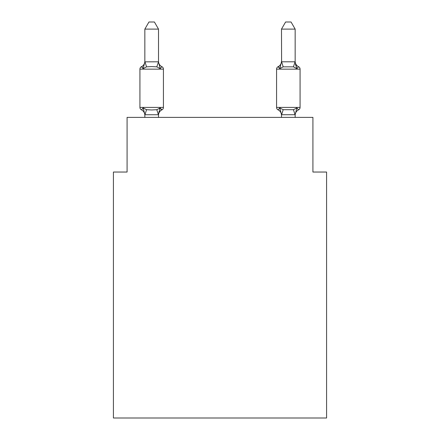 <?xml version="1.0" encoding="UTF-8"?>
<svg xmlns="http://www.w3.org/2000/svg" width="440" height="440" viewBox="0 0 440 440"><rect width="100%" height="100%" fill="white"/><g stroke="black" fill="none" stroke-linecap="round" stroke-linejoin="round"><path stroke-width="0.66" d="M326.584 418L326.584 172.04L312.917 172.04L312.917 117.381L127.083 117.381L127.083 172.04L113.416 172.04L113.416 418L326.584 418M159.406 108.851L160.215 107.938L158.4 114.741L144.953 114.741L143.138 107.938L141.46 109.863A2.734 2.734 0 0 1 139.925 107.404A2.734 2.734 0 0 0 141.46 109.863L143.138 107.938L141.46 109.863A2.734 2.734 0 0 1 139.925 107.404A2.734 2.734 0 0 0 141.46 109.863L143.138 107.938L141.46 109.863A2.734 2.734 0 0 1 139.925 107.404A2.734 2.734 0 0 0 141.46 109.863L143.138 107.938L141.46 109.863A2.734 2.734 0 0 1 139.925 107.404A2.734 2.734 0 0 0 141.46 109.863L143.138 107.938L141.46 109.863A2.734 2.734 0 0 1 139.925 107.404A2.734 2.734 0 0 0 141.46 109.863L143.138 107.938L141.46 109.863A2.734 2.734 0 0 1 139.925 107.404A2.734 2.734 0 0 0 141.46 109.863L143.138 107.938L141.46 109.863A2.734 2.734 0 0 1 139.925 107.404A2.734 2.734 0 0 0 141.46 109.863L143.138 107.938L141.46 109.863A2.734 2.734 0 0 1 139.925 107.404A2.734 2.734 0 0 0 141.46 109.863L143.138 107.938L141.46 109.863A2.734 2.734 0 0 1 139.925 107.404A2.734 2.734 0 0 0 141.46 109.863L143.138 107.938L141.46 109.863A2.734 2.734 0 0 1 139.925 107.404A2.734 2.734 0 0 0 141.46 109.863L143.138 107.938L141.46 109.863A2.734 2.734 0 0 1 139.925 107.404A2.734 2.734 0 0 0 141.46 109.863L143.138 107.938L141.46 109.863A2.734 2.734 0 0 1 139.925 107.404A2.734 2.734 0 0 0 141.46 109.863L143.138 107.938L141.46 109.863A2.734 2.734 0 0 1 139.925 107.404A2.734 2.734 0 0 0 141.46 109.863L143.138 107.938L141.46 109.863A2.734 2.734 0 0 1 139.925 107.404A2.734 2.734 0 0 0 141.46 109.863L143.138 107.938L141.46 109.863A2.734 2.734 0 0 1 139.925 107.404A2.734 2.734 0 0 0 141.46 109.863L143.138 107.938L141.46 109.863A2.734 2.734 0 0 1 139.925 107.404A2.734 2.734 0 0 0 141.46 109.863L143.138 107.938L141.46 109.863A2.734 2.734 0 0 1 139.925 107.404A2.734 2.734 0 0 0 141.46 109.863L143.138 107.938L141.46 109.863A2.734 2.734 0 0 1 139.925 107.404A2.734 2.734 0 0 0 141.46 109.863L143.138 107.938L141.46 109.863A2.734 2.734 0 0 1 139.925 107.404A2.734 2.734 0 0 0 141.46 109.863L143.138 107.938L141.46 109.863A2.734 2.734 0 0 1 139.925 107.404A2.734 2.734 0 0 0 141.46 109.863L143.138 107.938L141.46 109.863A2.734 2.734 0 0 1 139.925 107.404A2.734 2.734 0 0 0 141.46 109.863L143.138 107.938L141.46 109.863A2.734 2.734 0 0 1 139.925 107.404A2.734 2.734 0 0 0 141.46 109.863L143.138 107.938L141.46 109.863A2.734 2.734 0 0 1 139.925 107.404A2.734 2.734 0 0 0 141.46 109.863L143.138 107.938L141.46 109.863A2.734 2.734 0 0 1 139.925 107.404A2.734 2.734 0 0 0 141.46 109.863L143.138 107.938L141.46 109.863A2.734 2.734 0 0 1 139.925 107.404A2.734 2.734 0 0 0 141.46 109.863L143.138 107.938L141.46 109.863A2.734 2.734 0 0 1 139.925 107.404A2.734 2.734 0 0 0 141.46 109.863L143.138 107.938L141.46 109.863A2.734 2.734 0 0 1 139.925 107.404A2.734 2.734 0 0 0 141.46 109.863L143.138 107.938L141.46 109.863A2.734 2.734 0 0 1 139.925 107.404A2.734 2.734 0 0 0 141.46 109.863L143.138 107.938L141.46 109.863A2.734 2.734 0 0 1 139.925 107.404A2.734 2.734 0 0 0 141.46 109.863L143.138 107.938L141.46 109.863A2.734 2.734 0 0 1 139.925 107.404A2.734 2.734 0 0 0 141.46 109.863L143.138 107.938L141.46 109.863A2.734 2.734 0 0 1 139.925 107.404A2.734 2.734 0 0 0 141.46 109.863L143.138 107.938L141.46 109.863A2.734 2.734 0 0 1 139.925 107.404A2.734 2.734 0 0 0 141.46 109.863L143.138 107.938L141.46 109.863A2.734 2.734 0 0 1 139.925 107.404A2.734 2.734 0 0 0 141.46 109.863L143.138 107.938L141.46 109.863A2.734 2.734 0 0 1 139.925 107.404A2.734 2.734 0 0 0 141.46 109.863L143.138 107.938L141.46 109.863A2.734 2.734 0 0 1 139.925 107.404A2.734 2.734 0 0 0 141.46 109.863L143.138 107.938L141.46 109.863A2.734 2.734 0 0 1 139.925 107.404A2.734 2.734 0 0 0 141.46 109.863L143.138 107.938L141.46 109.863A2.734 2.734 0 0 1 139.925 107.404A2.734 2.734 0 0 0 141.46 109.863L143.138 107.938L146.553 109.698L151.679 109.972L156.805 109.698L160.215 107.938L161.893 109.863A2.734 2.734 0 0 0 163.427 107.404A2.734 2.734 0 0 1 161.893 109.863L161.112 109.489L161.893 109.863A2.734 2.734 0 0 0 163.427 107.404A2.734 2.734 0 0 1 161.893 109.863A2.734 2.734 0 0 0 163.427 107.404A2.734 2.734 0 0 1 161.893 109.863L161.112 109.489L161.893 109.863A2.734 2.734 0 0 0 163.427 107.404A2.734 2.734 0 0 1 161.893 109.863A2.734 2.734 0 0 0 163.427 107.404A2.734 2.734 0 0 1 161.893 109.863L161.112 109.489L161.893 109.863A2.734 2.734 0 0 0 163.427 107.404A2.734 2.734 0 0 1 161.893 109.863A2.734 2.734 0 0 0 163.427 107.404A2.734 2.734 0 0 1 161.893 109.863L161.112 109.489L161.893 109.863A2.734 2.734 0 0 0 163.427 107.404A2.734 2.734 0 0 1 161.893 109.863A2.734 2.734 0 0 0 163.427 107.404A2.734 2.734 0 0 1 161.893 109.863L161.112 109.489L161.893 109.863A2.734 2.734 0 0 0 163.427 107.404A2.734 2.734 0 0 1 161.893 109.863L160.215 107.938L161.893 109.863A2.734 2.734 0 0 0 163.427 107.404A2.734 2.734 0 0 1 161.893 109.863A2.734 2.734 0 0 0 163.427 107.404A2.734 2.734 0 0 1 161.893 109.863L161.112 109.489L161.893 109.863A2.734 2.734 0 0 0 163.427 107.404A2.734 2.734 0 0 1 161.893 109.863A2.734 2.734 0 0 0 163.427 107.404A2.734 2.734 0 0 1 161.893 109.863L161.112 109.489L161.893 109.863A2.734 2.734 0 0 0 163.427 107.404A2.734 2.734 0 0 1 161.893 109.863A2.734 2.734 0 0 0 163.427 107.404A2.734 2.734 0 0 1 161.893 109.863L161.112 109.489L161.893 109.863A2.734 2.734 0 0 0 163.427 107.404A2.734 2.734 0 0 1 161.893 109.863A2.734 2.734 0 0 0 163.427 107.404A2.734 2.734 0 0 1 161.893 109.863L161.112 109.489L161.893 109.863A2.734 2.734 0 0 0 163.427 107.404A2.734 2.734 0 0 1 161.893 109.863A2.734 2.734 0 0 0 163.427 107.404A2.734 2.734 0 0 1 161.893 109.863L161.112 109.489L161.893 109.863A2.734 2.734 0 0 0 163.427 107.404A2.734 2.734 0 0 1 161.893 109.863A2.734 2.734 0 0 0 163.427 107.404A2.734 2.734 0 0 1 161.893 109.863L161.112 109.489L161.893 109.863A2.734 2.734 0 0 0 163.427 107.404A2.734 2.734 0 0 1 161.893 109.863A2.734 2.734 0 0 0 163.427 107.404A2.734 2.734 0 0 1 161.893 109.863L161.112 109.489L161.893 109.863A2.734 2.734 0 0 0 163.427 107.404A2.734 2.734 0 0 1 161.893 109.863A2.734 2.734 0 0 0 163.427 107.404A2.734 2.734 0 0 1 161.893 109.863L161.112 109.489L161.893 109.863A2.734 2.734 0 0 0 163.427 107.404A2.734 2.734 0 0 1 161.893 109.863A2.734 2.734 0 0 0 163.427 107.404A2.734 2.734 0 0 1 161.893 109.863L161.112 109.489L161.893 109.863A2.734 2.734 0 0 0 163.427 107.404A2.734 2.734 0 0 1 161.893 109.863A2.734 2.734 0 0 0 163.427 107.404A2.734 2.734 0 0 1 161.893 109.863L161.112 109.489L161.893 109.863A2.734 2.734 0 0 0 163.427 107.404A2.734 2.734 0 0 1 161.893 109.863A2.734 2.734 0 0 0 163.427 107.404A2.734 2.734 0 0 1 161.893 109.863L161.112 109.489L161.893 109.863A2.734 2.734 0 0 0 163.427 107.404A2.734 2.734 0 0 1 161.893 109.863A2.734 2.734 0 0 0 163.427 107.404A2.734 2.734 0 0 1 161.893 109.863L161.112 109.489L161.893 109.863A2.734 2.734 0 0 0 163.427 107.404A2.734 2.734 0 0 1 161.893 109.863A2.734 2.734 0 0 0 163.427 107.404A2.734 2.734 0 0 1 161.893 109.863L161.112 109.489M158.51 29.106L144.843 29.106L148.946 22L154.407 22L158.51 29.106L158.51 62.084L160.215 68.607L161.893 66.688L160.215 68.607L156.805 66.847L151.679 66.578L146.553 66.847L143.138 68.607L141.46 66.688A2.734 2.734 0 0 0 139.925 69.141A2.734 2.734 0 0 1 141.46 66.688L142.241 67.062L141.46 66.688A2.734 2.734 0 0 0 139.925 69.141L139.925 107.404L163.427 107.404A2.734 2.734 0 0 1 161.893 109.863A2.734 2.734 0 0 0 163.427 107.404L163.427 69.141A2.734 2.734 0 0 0 161.893 66.688A2.734 2.734 0 0 1 163.427 69.141A2.734 2.734 0 0 0 161.893 66.688L160.215 68.607L161.893 66.688A2.734 2.734 0 0 1 163.427 69.141A2.734 2.734 0 0 0 161.893 66.688L160.215 68.607L161.893 66.688A2.734 2.734 0 0 1 163.427 69.141A2.734 2.734 0 0 0 161.893 66.688L160.215 68.607L161.893 66.688A2.734 2.734 0 0 1 163.427 69.141A2.734 2.734 0 0 0 161.893 66.688L160.215 68.607L161.893 66.688A2.734 2.734 0 0 1 163.427 69.141A2.734 2.734 0 0 0 161.893 66.688L160.215 68.607L161.893 66.688A2.734 2.734 0 0 1 163.427 69.141A2.734 2.734 0 0 0 161.893 66.688L160.215 68.607L161.893 66.688A2.734 2.734 0 0 1 163.427 69.141A2.734 2.734 0 0 0 161.893 66.688L160.215 68.607L161.893 66.688A2.734 2.734 0 0 1 163.427 69.141A2.734 2.734 0 0 0 161.893 66.688L160.215 68.607L161.893 66.688A2.734 2.734 0 0 1 163.427 69.141A2.734 2.734 0 0 0 161.893 66.688L160.215 68.607L161.893 66.688A2.734 2.734 0 0 1 163.427 69.141A2.734 2.734 0 0 0 161.893 66.688L160.215 68.607L161.893 66.688A2.734 2.734 0 0 1 163.427 69.141A2.734 2.734 0 0 0 161.893 66.688L160.215 68.607L161.893 66.688A2.734 2.734 0 0 1 163.427 69.141A2.734 2.734 0 0 0 161.893 66.688L160.215 68.607L161.893 66.688A2.734 2.734 0 0 1 163.427 69.141A2.734 2.734 0 0 0 161.893 66.688L160.215 68.607L161.893 66.688A2.734 2.734 0 0 1 163.427 69.141A2.734 2.734 0 0 0 161.893 66.688L160.215 68.607L161.893 66.688A2.734 2.734 0 0 1 163.427 69.141A2.734 2.734 0 0 0 161.893 66.688L160.215 68.607L161.893 66.688A2.734 2.734 0 0 1 163.427 69.141A2.734 2.734 0 0 0 161.893 66.688L160.215 68.607L161.893 66.688A2.734 2.734 0 0 1 163.427 69.141A2.734 2.734 0 0 0 161.893 66.688L160.215 68.607L161.893 66.688A2.734 2.734 0 0 1 163.427 69.141A2.734 2.734 0 0 0 161.893 66.688L160.215 68.607L161.893 66.688A2.734 2.734 0 0 1 163.427 69.141A2.734 2.734 0 0 0 161.893 66.688L160.215 68.607L161.893 66.688A2.734 2.734 0 0 1 163.427 69.141A2.734 2.734 0 0 0 161.893 66.688L160.215 68.607L161.893 66.688A2.734 2.734 0 0 1 163.427 69.141A2.734 2.734 0 0 0 161.893 66.688L160.215 68.607L161.893 66.688A2.734 2.734 0 0 1 163.427 69.141A2.734 2.734 0 0 0 161.893 66.688L160.215 68.607L161.893 66.688A2.734 2.734 0 0 1 163.427 69.141A2.734 2.734 0 0 0 161.893 66.688L160.215 68.607L161.893 66.688A2.734 2.734 0 0 1 163.427 69.141A2.734 2.734 0 0 0 161.893 66.688L160.215 68.607L161.893 66.688A2.734 2.734 0 0 1 163.427 69.141A2.734 2.734 0 0 0 161.893 66.688L160.215 68.607L161.893 66.688A2.734 2.734 0 0 1 163.427 69.141A2.734 2.734 0 0 0 161.893 66.688L160.215 68.607L161.893 66.688A2.734 2.734 0 0 1 163.427 69.141A2.734 2.734 0 0 0 161.893 66.688L160.215 68.607L161.893 66.688A2.734 2.734 0 0 1 163.427 69.141A2.734 2.734 0 0 0 161.893 66.688L160.215 68.607L161.893 66.688A2.734 2.734 0 0 1 163.427 69.141A2.734 2.734 0 0 0 161.893 66.688L160.215 68.607L161.893 66.688A2.734 2.734 0 0 1 163.427 69.141A2.734 2.734 0 0 0 161.893 66.688L160.215 68.607L161.893 66.688A2.734 2.734 0 0 1 163.427 69.141A2.734 2.734 0 0 0 161.893 66.688L160.215 68.607L161.893 66.688A2.734 2.734 0 0 1 163.427 69.141A2.734 2.734 0 0 0 161.893 66.688L160.215 68.607L161.893 66.688A2.734 2.734 0 0 1 163.427 69.141A2.734 2.734 0 0 0 161.893 66.688L160.215 68.607L161.893 66.688A2.734 2.734 0 0 1 163.427 69.141A2.734 2.734 0 0 0 161.893 66.688L160.215 68.607L161.893 66.688A2.734 2.734 0 0 1 163.427 69.141A2.734 2.734 0 0 0 161.893 66.688L160.215 68.607L161.893 66.688A2.734 2.734 0 0 1 163.427 69.141A2.734 2.734 0 0 0 161.893 66.688L160.215 68.607L161.893 66.688A2.734 2.734 0 0 1 163.427 69.141L139.925 69.141A2.734 2.734 0 0 1 141.46 66.688L142.241 67.062L141.46 66.688A2.734 2.734 0 0 0 139.925 69.141A2.734 2.734 0 0 1 141.46 66.688L142.241 67.062L141.46 66.688A2.734 2.734 0 0 0 139.925 69.141A2.734 2.734 0 0 1 141.46 66.688L142.241 67.062L141.46 66.688A2.734 2.734 0 0 0 139.925 69.141A2.734 2.734 0 0 1 141.46 66.688L142.241 67.062L141.46 66.688A2.734 2.734 0 0 0 139.925 69.141A2.734 2.734 0 0 1 141.46 66.688L142.241 67.062L141.46 66.688A2.734 2.734 0 0 0 139.925 69.141A2.734 2.734 0 0 1 141.46 66.688L142.241 67.062L141.46 66.688A2.734 2.734 0 0 0 139.925 69.141A2.734 2.734 0 0 1 141.46 66.688L142.241 67.062L141.46 66.688A2.734 2.734 0 0 0 139.925 69.141A2.734 2.734 0 0 1 141.46 66.688L142.241 67.062L141.46 66.688A2.734 2.734 0 0 0 139.925 69.141A2.734 2.734 0 0 1 141.46 66.688L142.241 67.062L141.46 66.688A2.734 2.734 0 0 0 139.925 69.141A2.734 2.734 0 0 1 141.46 66.688L142.241 67.062L141.46 66.688A2.734 2.734 0 0 0 139.925 69.141A2.734 2.734 0 0 1 141.46 66.688L142.241 67.062L141.46 66.688A2.734 2.734 0 0 0 139.925 69.141A2.734 2.734 0 0 1 141.46 66.688L142.241 67.062L141.46 66.688A2.734 2.734 0 0 0 139.925 69.141A2.734 2.734 0 0 1 141.46 66.688L142.241 67.062L141.46 66.688A2.734 2.734 0 0 0 139.925 69.141A2.734 2.734 0 0 1 141.46 66.688L142.241 67.062L141.46 66.688A2.734 2.734 0 0 0 139.925 69.141A2.734 2.734 0 0 1 141.46 66.688L142.241 67.062L141.46 66.688A2.734 2.734 0 0 0 139.925 69.141A2.734 2.734 0 0 1 141.46 66.688L142.241 67.062L141.46 66.688A2.734 2.734 0 0 0 139.925 69.141A2.734 2.734 0 0 1 141.46 66.688L142.241 67.062L141.46 66.688A2.734 2.734 0 0 0 139.925 69.141A2.734 2.734 0 0 1 141.46 66.688L143.138 68.607L141.46 66.688A6.012 6.012 0 0 0 144.843 61.281M144.843 115.269L144.843 115.269A6.012 6.012 0 0 0 141.46 109.863M158.51 114.461L159.148 111.243M298.54 109.863A2.734 2.734 0 0 0 300.075 107.404A2.734 2.734 0 0 1 298.54 109.863L296.863 107.938L298.54 109.863A2.734 2.734 0 0 0 300.075 107.404A2.734 2.734 0 0 1 298.54 109.863L296.863 107.938L298.54 109.863A2.734 2.734 0 0 0 300.075 107.404A2.734 2.734 0 0 1 298.54 109.863L296.863 107.938L298.54 109.863A2.734 2.734 0 0 0 300.075 107.404A2.734 2.734 0 0 1 298.54 109.863L296.863 107.938L298.54 109.863A2.734 2.734 0 0 0 300.075 107.404A2.734 2.734 0 0 1 298.54 109.863L296.863 107.938L298.54 109.863A2.734 2.734 0 0 0 300.075 107.404A2.734 2.734 0 0 1 298.54 109.863L296.863 107.938L298.54 109.863A2.734 2.734 0 0 0 300.075 107.404A2.734 2.734 0 0 1 298.54 109.863L296.863 107.938L298.54 109.863A2.734 2.734 0 0 0 300.075 107.404A2.734 2.734 0 0 1 298.54 109.863L296.863 107.938L298.54 109.863A2.734 2.734 0 0 0 300.075 107.404A2.734 2.734 0 0 1 298.54 109.863L296.863 107.938L298.54 109.863A2.734 2.734 0 0 0 300.075 107.404A2.734 2.734 0 0 1 298.54 109.863L296.863 107.938L298.54 109.863A2.734 2.734 0 0 0 300.075 107.404A2.734 2.734 0 0 1 298.54 109.863L296.863 107.938L298.54 109.863A2.734 2.734 0 0 0 300.075 107.404A2.734 2.734 0 0 1 298.54 109.863L296.863 107.938L298.54 109.863A2.734 2.734 0 0 0 300.075 107.404A2.734 2.734 0 0 1 298.54 109.863L296.863 107.938L298.54 109.863A2.734 2.734 0 0 0 300.075 107.404A2.734 2.734 0 0 1 298.54 109.863L296.863 107.938L298.54 109.863A2.734 2.734 0 0 0 300.075 107.404A2.734 2.734 0 0 1 298.54 109.863L296.863 107.938L298.54 109.863A2.734 2.734 0 0 0 300.075 107.404A2.734 2.734 0 0 1 298.54 109.863L296.863 107.938L298.54 109.863A2.734 2.734 0 0 0 300.075 107.404A2.734 2.734 0 0 1 298.54 109.863L296.863 107.938L298.54 109.863A2.734 2.734 0 0 0 300.075 107.404A2.734 2.734 0 0 1 298.54 109.863L296.863 107.938L298.54 109.863A2.734 2.734 0 0 0 300.075 107.404A2.734 2.734 0 0 1 298.54 109.863L296.863 107.938L298.54 109.863A2.734 2.734 0 0 0 300.075 107.404A2.734 2.734 0 0 1 298.54 109.863L296.863 107.938L298.54 109.863A2.734 2.734 0 0 0 300.075 107.404A2.734 2.734 0 0 1 298.54 109.863L296.863 107.938L298.54 109.863A2.734 2.734 0 0 0 300.075 107.404A2.734 2.734 0 0 1 298.54 109.863L296.863 107.938L298.54 109.863A2.734 2.734 0 0 0 300.075 107.404A2.734 2.734 0 0 1 298.54 109.863L296.863 107.938L298.54 109.863A2.734 2.734 0 0 0 300.075 107.404A2.734 2.734 0 0 1 298.54 109.863L296.863 107.938L298.54 109.863A2.734 2.734 0 0 0 300.075 107.404A2.734 2.734 0 0 1 298.54 109.863L296.863 107.938L298.54 109.863A2.734 2.734 0 0 0 300.075 107.404A2.734 2.734 0 0 1 298.54 109.863L296.863 107.938L298.54 109.863A2.734 2.734 0 0 0 300.075 107.404A2.734 2.734 0 0 1 298.54 109.863L296.863 107.938L298.54 109.863A2.734 2.734 0 0 0 300.075 107.404A2.734 2.734 0 0 1 298.54 109.863L296.863 107.938L298.54 109.863A2.734 2.734 0 0 0 300.075 107.404A2.734 2.734 0 0 1 298.54 109.863L296.863 107.938L298.54 109.863A2.734 2.734 0 0 0 300.075 107.404A2.734 2.734 0 0 1 298.54 109.863L296.863 107.938L298.54 109.863A2.734 2.734 0 0 0 300.075 107.404A2.734 2.734 0 0 1 298.54 109.863L296.863 107.938L298.54 109.863A2.734 2.734 0 0 0 300.075 107.404A2.734 2.734 0 0 1 298.54 109.863L296.863 107.938L298.54 109.863A2.734 2.734 0 0 0 300.075 107.404A2.734 2.734 0 0 1 298.54 109.863L296.863 107.938L298.54 109.863A2.734 2.734 0 0 0 300.075 107.404A2.734 2.734 0 0 1 298.54 109.863L296.863 107.938L298.54 109.863A2.734 2.734 0 0 0 300.075 107.404A2.734 2.734 0 0 1 298.54 109.863L296.863 107.938L298.54 109.863A2.734 2.734 0 0 0 300.075 107.404A2.734 2.734 0 0 1 298.54 109.863L296.863 107.938L298.54 109.863A2.734 2.734 0 0 0 300.075 107.404A2.734 2.734 0 0 1 298.54 109.863L296.863 107.938L298.54 109.863A6.012 6.012 0 0 0 295.158 115.269L295.158 115.269M295.158 61.281L295.158 61.281A6.012 6.012 0 0 0 298.54 66.688L296.863 68.607L298.54 66.688A2.734 2.734 0 0 1 300.075 69.141L300.075 107.404L276.573 107.404A2.734 2.734 0 0 0 278.108 109.863A2.734 2.734 0 0 1 276.573 107.404A2.734 2.734 0 0 0 278.108 109.863L279.785 107.938L278.108 109.863A6.012 6.012 0 0 1 281.49 115.269A6.012 6.012 0 0 0 278.108 109.863A2.734 2.734 0 0 1 276.573 107.404A2.734 2.734 0 0 0 278.108 109.863L279.785 107.938L278.108 109.863A2.734 2.734 0 0 1 276.573 107.404A2.734 2.734 0 0 0 278.108 109.863L279.785 107.938L278.108 109.863A6.012 6.012 0 0 1 281.49 115.269A6.012 6.012 0 0 0 278.108 109.863A2.734 2.734 0 0 1 276.573 107.404A2.734 2.734 0 0 0 278.108 109.863L279.785 107.938L278.108 109.863A2.734 2.734 0 0 1 276.573 107.404A2.734 2.734 0 0 0 278.108 109.863L279.785 107.938L278.108 109.863A6.012 6.012 0 0 1 281.49 115.269A6.012 6.012 0 0 0 278.108 109.863A2.734 2.734 0 0 1 276.573 107.404A2.734 2.734 0 0 0 278.108 109.863L279.785 107.938L278.108 109.863A2.734 2.734 0 0 1 276.573 107.404A2.734 2.734 0 0 0 278.108 109.863L279.785 107.938L278.108 109.863A6.012 6.012 0 0 1 281.49 115.269A6.012 6.012 0 0 0 278.108 109.863A2.734 2.734 0 0 1 276.573 107.404A2.734 2.734 0 0 0 278.108 109.863L279.785 107.938L278.108 109.863A2.734 2.734 0 0 1 276.573 107.404A2.734 2.734 0 0 0 278.108 109.863L279.785 107.938L278.108 109.863A6.012 6.012 0 0 1 281.49 115.269A6.012 6.012 0 0 0 278.108 109.863A2.734 2.734 0 0 1 276.573 107.404A2.734 2.734 0 0 0 278.108 109.863L279.785 107.938L278.108 109.863A2.734 2.734 0 0 1 276.573 107.404A2.734 2.734 0 0 0 278.108 109.863L279.785 107.938L278.108 109.863A6.012 6.012 0 0 1 281.49 115.269A6.012 6.012 0 0 0 278.108 109.863A2.734 2.734 0 0 1 276.573 107.404A2.734 2.734 0 0 0 278.108 109.863L279.785 107.938L278.108 109.863A2.734 2.734 0 0 1 276.573 107.404A2.734 2.734 0 0 0 278.108 109.863L279.785 107.938L278.108 109.863A6.012 6.012 0 0 1 281.49 115.269A6.012 6.012 0 0 0 278.108 109.863A2.734 2.734 0 0 1 276.573 107.404A2.734 2.734 0 0 0 278.108 109.863L279.785 107.938L278.108 109.863A2.734 2.734 0 0 1 276.573 107.404A2.734 2.734 0 0 0 278.108 109.863L279.785 107.938L278.108 109.863A6.012 6.012 0 0 1 281.49 115.269A6.012 6.012 0 0 0 278.108 109.863A2.734 2.734 0 0 1 276.573 107.404A2.734 2.734 0 0 0 278.108 109.863L279.785 107.938L278.108 109.863A2.734 2.734 0 0 1 276.573 107.404A2.734 2.734 0 0 0 278.108 109.863L279.785 107.938L278.108 109.863A6.012 6.012 0 0 1 281.49 115.269A6.012 6.012 0 0 0 278.108 109.863A2.734 2.734 0 0 1 276.573 107.404A2.734 2.734 0 0 0 278.108 109.863L279.785 107.938L278.108 109.863A2.734 2.734 0 0 1 276.573 107.404A2.734 2.734 0 0 0 278.108 109.863L279.785 107.938L278.108 109.863A6.012 6.012 0 0 1 281.49 115.269A6.012 6.012 0 0 0 278.108 109.863A2.734 2.734 0 0 1 276.573 107.404A2.734 2.734 0 0 0 278.108 109.863L279.785 107.938L278.108 109.863A2.734 2.734 0 0 1 276.573 107.404A2.734 2.734 0 0 0 278.108 109.863L279.785 107.938L278.108 109.863A6.012 6.012 0 0 1 281.49 115.269A6.012 6.012 0 0 0 278.108 109.863A2.734 2.734 0 0 1 276.573 107.404A2.734 2.734 0 0 0 278.108 109.863L279.785 107.938L278.108 109.863A2.734 2.734 0 0 1 276.573 107.404A2.734 2.734 0 0 0 278.108 109.863L279.785 107.938L278.108 109.863A6.012 6.012 0 0 1 281.49 115.269A6.012 6.012 0 0 0 278.108 109.863A2.734 2.734 0 0 1 276.573 107.404A2.734 2.734 0 0 0 278.108 109.863L279.785 107.938L278.108 109.863A2.734 2.734 0 0 1 276.573 107.404A2.734 2.734 0 0 0 278.108 109.863L279.785 107.938L278.108 109.863A6.012 6.012 0 0 1 281.49 115.269A6.012 6.012 0 0 0 278.108 109.863A2.734 2.734 0 0 1 276.573 107.404A2.734 2.734 0 0 0 278.108 109.863L279.785 107.938L278.108 109.863A2.734 2.734 0 0 1 276.573 107.404A2.734 2.734 0 0 0 278.108 109.863L279.785 107.938L278.108 109.863A6.012 6.012 0 0 1 281.49 115.269A6.012 6.012 0 0 0 278.108 109.863A2.734 2.734 0 0 1 276.573 107.404A2.734 2.734 0 0 0 278.108 109.863L279.785 107.938L278.108 109.863A2.734 2.734 0 0 1 276.573 107.404A2.734 2.734 0 0 0 278.108 109.863L279.785 107.938L278.108 109.863A6.012 6.012 0 0 1 281.49 115.269A6.012 6.012 0 0 0 278.108 109.863A2.734 2.734 0 0 1 276.573 107.404A2.734 2.734 0 0 0 278.108 109.863L279.785 107.938L278.108 109.863A2.734 2.734 0 0 1 276.573 107.404A2.734 2.734 0 0 0 278.108 109.863L279.785 107.938L278.108 109.863A6.012 6.012 0 0 1 281.49 115.269A6.012 6.012 0 0 0 278.108 109.863A2.734 2.734 0 0 1 276.573 107.404A2.734 2.734 0 0 0 278.108 109.863L279.785 107.938L278.108 109.863A2.734 2.734 0 0 1 276.573 107.404A2.734 2.734 0 0 0 278.108 109.863L279.785 107.938L278.108 109.863A6.012 6.012 0 0 1 281.49 115.269A6.012 6.012 0 0 0 278.108 109.863A2.734 2.734 0 0 1 276.573 107.404A2.734 2.734 0 0 0 278.108 109.863L279.785 107.938L278.108 109.863A2.734 2.734 0 0 1 276.573 107.404A2.734 2.734 0 0 0 278.108 109.863L279.785 107.938L278.108 109.863A6.012 6.012 0 0 1 281.49 115.269A6.012 6.012 0 0 0 278.108 109.863A2.734 2.734 0 0 1 276.573 107.404A2.734 2.734 0 0 0 278.108 109.863L279.785 107.938L278.108 109.863A2.734 2.734 0 0 1 276.573 107.404L276.573 69.141A2.734 2.734 0 0 1 278.108 66.688A2.734 2.734 0 0 0 276.573 69.141A2.734 2.734 0 0 1 278.108 66.688L278.889 67.062L278.108 66.688A2.734 2.734 0 0 0 276.573 69.141A2.734 2.734 0 0 1 278.108 66.688A2.734 2.734 0 0 0 276.573 69.141A2.734 2.734 0 0 1 278.108 66.688L278.889 67.062L278.108 66.688A2.734 2.734 0 0 0 276.573 69.141A2.734 2.734 0 0 1 278.108 66.688A2.734 2.734 0 0 0 276.573 69.141A2.734 2.734 0 0 1 278.108 66.688L278.889 67.062L278.108 66.688A2.734 2.734 0 0 0 276.573 69.141A2.734 2.734 0 0 1 278.108 66.688A2.734 2.734 0 0 0 276.573 69.141A2.734 2.734 0 0 1 278.108 66.688L278.889 67.062L278.108 66.688A2.734 2.734 0 0 0 276.573 69.141A2.734 2.734 0 0 1 278.108 66.688A2.734 2.734 0 0 0 276.573 69.141A2.734 2.734 0 0 1 278.108 66.688L278.889 67.062L278.108 66.688A2.734 2.734 0 0 0 276.573 69.141A2.734 2.734 0 0 1 278.108 66.688A2.734 2.734 0 0 0 276.573 69.141A2.734 2.734 0 0 1 278.108 66.688L278.889 67.062L278.108 66.688A2.734 2.734 0 0 0 276.573 69.141A2.734 2.734 0 0 1 278.108 66.688A2.734 2.734 0 0 0 276.573 69.141A2.734 2.734 0 0 1 278.108 66.688L278.889 67.062L278.108 66.688A2.734 2.734 0 0 0 276.573 69.141A2.734 2.734 0 0 1 278.108 66.688A2.734 2.734 0 0 0 276.573 69.141A2.734 2.734 0 0 1 278.108 66.688L278.889 67.062L278.108 66.688A2.734 2.734 0 0 0 276.573 69.141A2.734 2.734 0 0 1 278.108 66.688A2.734 2.734 0 0 0 276.573 69.141A2.734 2.734 0 0 1 278.108 66.688L278.889 67.062L278.108 66.688A2.734 2.734 0 0 0 276.573 69.141A2.734 2.734 0 0 1 278.108 66.688A2.734 2.734 0 0 0 276.573 69.141A2.734 2.734 0 0 1 278.108 66.688L278.889 67.062L278.108 66.688A2.734 2.734 0 0 0 276.573 69.141A2.734 2.734 0 0 1 278.108 66.688A2.734 2.734 0 0 0 276.573 69.141A2.734 2.734 0 0 1 278.108 66.688L278.889 67.062L278.108 66.688A2.734 2.734 0 0 0 276.573 69.141A2.734 2.734 0 0 1 278.108 66.688A2.734 2.734 0 0 0 276.573 69.141A2.734 2.734 0 0 1 278.108 66.688L278.889 67.062L278.108 66.688A2.734 2.734 0 0 0 276.573 69.141A2.734 2.734 0 0 1 278.108 66.688A2.734 2.734 0 0 0 276.573 69.141A2.734 2.734 0 0 1 278.108 66.688L278.889 67.062L278.108 66.688A2.734 2.734 0 0 0 276.573 69.141A2.734 2.734 0 0 1 278.108 66.688A2.734 2.734 0 0 0 276.573 69.141A2.734 2.734 0 0 1 278.108 66.688L278.889 67.062L278.108 66.688A2.734 2.734 0 0 0 276.573 69.141A2.734 2.734 0 0 1 278.108 66.688A2.734 2.734 0 0 0 276.573 69.141A2.734 2.734 0 0 1 278.108 66.688L278.889 67.062L278.108 66.688A2.734 2.734 0 0 0 276.573 69.141A2.734 2.734 0 0 1 278.108 66.688A2.734 2.734 0 0 0 276.573 69.141A2.734 2.734 0 0 1 278.108 66.688L278.889 67.062L278.108 66.688A2.734 2.734 0 0 0 276.573 69.141A2.734 2.734 0 0 1 278.108 66.688A2.734 2.734 0 0 0 276.573 69.141A2.734 2.734 0 0 1 278.108 66.688L278.889 67.062L278.108 66.688A2.734 2.734 0 0 0 276.573 69.141A2.734 2.734 0 0 1 278.108 66.688A2.734 2.734 0 0 0 276.573 69.141A2.734 2.734 0 0 1 278.108 66.688L278.889 67.062L278.108 66.688A2.734 2.734 0 0 0 276.573 69.141A2.734 2.734 0 0 1 278.108 66.688A2.734 2.734 0 0 0 276.573 69.141L300.075 69.141A2.734 2.734 0 0 0 298.54 66.688L296.863 68.607L295.438 64.141L296.863 68.607L298.54 66.688A2.734 2.734 0 0 1 300.075 69.141A2.734 2.734 0 0 0 298.54 66.688L296.863 68.607L295.438 64.141L296.863 68.607L298.54 66.688A2.734 2.734 0 0 1 300.075 69.141A2.734 2.734 0 0 0 298.54 66.688L296.863 68.607L295.438 64.141L296.863 68.607L298.54 66.688A2.734 2.734 0 0 1 300.075 69.141A2.734 2.734 0 0 0 298.54 66.688L296.863 68.607L295.438 64.141L296.863 68.607L298.54 66.688A2.734 2.734 0 0 1 300.075 69.141A2.734 2.734 0 0 0 298.54 66.688L296.863 68.607L295.438 64.141L296.863 68.607L298.54 66.688A2.734 2.734 0 0 1 300.075 69.141A2.734 2.734 0 0 0 298.54 66.688L296.863 68.607L295.438 64.141L296.863 68.607L298.54 66.688A2.734 2.734 0 0 1 300.075 69.141A2.734 2.734 0 0 0 298.54 66.688L296.863 68.607L295.438 64.141L296.863 68.607L298.54 66.688A2.734 2.734 0 0 1 300.075 69.141A2.734 2.734 0 0 0 298.54 66.688L296.863 68.607L295.438 64.141L296.863 68.607L298.54 66.688A2.734 2.734 0 0 1 300.075 69.141A2.734 2.734 0 0 0 298.54 66.688L296.863 68.607L295.438 64.141L296.863 68.607L298.54 66.688A2.734 2.734 0 0 1 300.075 69.141A2.734 2.734 0 0 0 298.54 66.688L296.863 68.607L295.438 64.141L296.863 68.607L298.54 66.688A2.734 2.734 0 0 1 300.075 69.141A2.734 2.734 0 0 0 298.54 66.688L296.863 68.607L295.438 64.141L296.863 68.607L298.54 66.688A2.734 2.734 0 0 1 300.075 69.141A2.734 2.734 0 0 0 298.54 66.688L296.863 68.607L295.438 64.141L296.863 68.607L298.54 66.688A2.734 2.734 0 0 1 300.075 69.141A2.734 2.734 0 0 0 298.54 66.688L296.863 68.607L295.438 64.141L296.863 68.607L298.54 66.688A2.734 2.734 0 0 1 300.075 69.141A2.734 2.734 0 0 0 298.54 66.688L296.863 68.607L295.438 64.141L296.863 68.607L298.54 66.688A2.734 2.734 0 0 1 300.075 69.141A2.734 2.734 0 0 0 298.54 66.688L296.863 68.607L295.438 64.141L296.863 68.607L298.54 66.688A2.734 2.734 0 0 1 300.075 69.141A2.734 2.734 0 0 0 298.54 66.688L296.863 68.607L295.438 64.141L296.863 68.607L298.54 66.688A2.734 2.734 0 0 1 300.075 69.141A2.734 2.734 0 0 0 298.54 66.688L296.863 68.607L295.438 64.141L296.863 68.607L298.54 66.688A2.734 2.734 0 0 1 300.075 69.141A2.734 2.734 0 0 0 298.54 66.688L296.863 68.607L295.438 64.141L296.863 68.607L298.54 66.688A2.734 2.734 0 0 1 300.075 69.141M281.49 114.708L279.785 107.938L283.195 109.698L293.447 109.698L296.863 107.938L295.158 114.708L281.6 114.741L281.49 114.461L281.49 117.381M280.418 66.446L279.785 68.607L278.108 66.688L279.785 68.607L278.108 66.688L279.785 68.607L278.108 66.688L279.785 68.607L278.108 66.688L279.785 68.607L278.108 66.688L279.785 68.607L278.108 66.688L279.785 68.607L278.108 66.688L279.785 68.607L278.108 66.688L279.785 68.607L278.108 66.688L279.785 68.607L278.108 66.688L279.785 68.607L278.108 66.688L279.785 68.607L278.108 66.688L279.785 68.607L278.108 66.688L279.785 68.607L278.108 66.688L279.785 68.607L278.108 66.688L279.785 68.607L278.108 66.688L279.785 68.607L278.108 66.688L279.785 68.607L278.108 66.688L279.785 68.607L278.108 66.688L279.785 68.607L280.418 66.446L279.785 68.607L280.418 66.446L279.785 68.607L280.418 66.446L279.785 68.607L280.418 66.446L279.785 68.607L280.418 66.446L279.785 68.607L280.418 66.446L279.785 68.607L280.418 66.446L279.785 68.607L280.418 66.446L279.785 68.607L280.418 66.446L279.785 68.607L280.418 66.446L279.785 68.607L280.418 66.446L279.785 68.607L280.418 66.446L279.785 68.607L280.418 66.446L279.785 68.607L280.418 66.446L279.785 68.607L280.418 66.446L279.785 68.607L280.418 66.446L279.785 68.607L280.418 66.446L279.785 68.607L280.418 66.446L279.785 68.607L283.195 66.847L281.6 61.804L295.048 61.804L296.863 68.607L293.447 66.847L283.195 66.847M144.843 29.106L144.843 62.084L143.138 68.607L141.46 66.688M161.893 109.863L160.215 107.938L161.893 109.863A6.012 6.012 0 0 0 158.51 115.269M158.51 61.842L156.805 66.847M144.843 61.842L158.4 61.804M158.51 117.381L158.51 114.708M144.843 117.381L144.843 114.461M158.51 61.281A6.012 6.012 0 0 0 161.893 66.688M295.158 61.842L295.158 29.106L281.49 29.106L281.6 61.804M279.785 68.607L281.49 61.842M295.158 117.381L295.158 114.708M278.108 109.863L279.785 107.938L278.108 109.863A6.012 6.012 0 0 1 281.49 115.269M296.863 68.607L295.438 64.141M281.49 61.281A6.012 6.012 0 0 1 278.108 66.688M281.49 29.106L285.593 22L291.055 22L295.158 29.106M146.553 109.698L144.953 114.741M156.805 109.698L158.4 114.741M144.953 61.804L146.553 66.847M295.048 114.741L293.447 109.698M281.6 114.741L283.195 109.698M293.447 66.847L295.048 61.804"/></g></svg>
